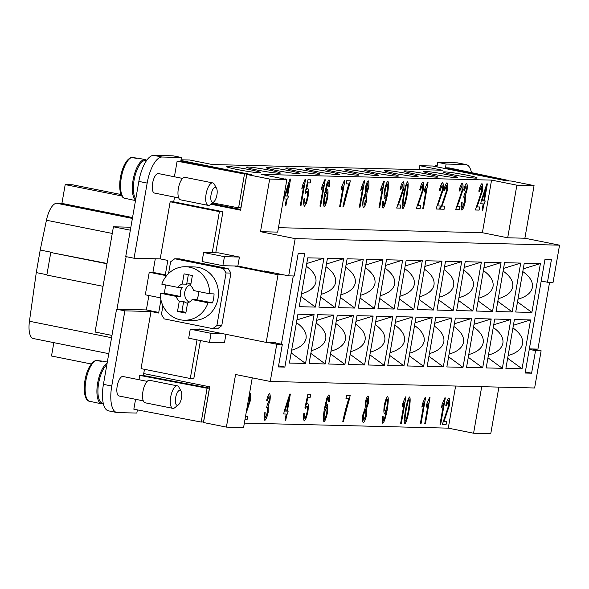 <?xml version="1.0" encoding="UTF-8"?>
<svg xmlns="http://www.w3.org/2000/svg" width="589" height="589" viewBox="0 0 589 589"><rect width="100%" height="100%" fill="white"/><g stroke="black" fill="none" stroke-linecap="round" stroke-linejoin="round"><path stroke-width="0.88" d="M437.325 164.957L434.262 166.356M466.797 175.161A17.199 1.053 -170.1 0 1 477.134 177.952A17.199 1.053 -170.1 0 1 453.582 174.83A17.199 1.053 -170.1 0 1 443.245 172.04A17.199 1.053 -170.1 0 1 466.797 175.161M433.902 174.344A17.199 1.053 -170.1 0 1 423.565 171.554A17.199 1.053 -170.1 0 1 447.117 174.668A17.199 1.053 -170.1 0 1 457.454 177.466A17.199 1.053 -170.1 0 1 433.902 174.344M414.222 173.858A17.199 1.053 -170.1 0 1 403.885 171.068A17.199 1.053 -170.1 0 1 427.437 174.182A17.199 1.053 -170.1 0 1 437.774 176.98A17.199 1.053 -170.1 0 1 414.222 173.858M394.534 173.372A17.199 1.053 -170.1 0 1 384.205 170.582A17.199 1.053 -170.1 0 1 407.757 173.696A17.199 1.053 -170.1 0 1 418.094 176.494A17.199 1.053 -170.1 0 1 394.534 173.372M388.077 173.21A17.199 1.053 -170.1 0 1 398.407 176.008A17.199 1.053 -170.1 0 1 374.854 172.886A17.199 1.053 -170.1 0 1 364.525 170.088A17.199 1.053 -170.1 0 1 388.077 173.21M355.174 172.4A17.199 1.053 -170.1 0 1 344.837 169.603A17.199 1.053 -170.1 0 1 368.397 172.724A17.199 1.053 -170.1 0 1 378.727 175.522A17.199 1.053 -170.1 0 1 355.174 172.4M348.71 172.238A17.199 1.053 -170.1 0 1 359.047 175.036A17.199 1.053 -170.1 0 1 335.494 171.914A17.199 1.053 -170.1 0 1 325.157 169.117A17.199 1.053 -170.1 0 1 348.71 172.238M315.814 171.428A17.199 1.053 -170.1 0 1 305.477 168.631A17.199 1.053 -170.1 0 1 329.03 171.752A17.199 1.053 -170.1 0 1 339.367 174.55A17.199 1.053 -170.1 0 1 315.814 171.428M309.35 171.266A17.199 1.053 -170.1 0 1 319.687 174.064A17.199 1.053 -170.1 0 1 296.134 170.943A17.199 1.053 -170.1 0 1 285.798 168.145A17.199 1.053 -170.1 0 1 309.35 171.266M276.447 170.457A17.199 1.053 -170.1 0 1 266.118 167.659A17.199 1.053 -170.1 0 1 289.67 170.781A17.199 1.053 -170.1 0 1 300.007 173.578A17.199 1.053 -170.1 0 1 276.447 170.457M256.767 169.971A17.199 1.053 -170.1 0 1 246.438 167.173A17.199 1.053 -170.1 0 1 269.99 170.295A17.199 1.053 -170.1 0 1 280.32 173.092A17.199 1.053 -170.1 0 1 256.767 169.971M250.31 169.809A17.199 1.053 -170.1 0 1 260.64 172.599A17.199 1.053 -170.1 0 1 237.087 169.485A17.199 1.053 -170.1 0 1 226.75 166.687A17.199 1.053 -170.1 0 1 250.31 169.809M508.123 355.572C516.605 353.106 521.42 349.167 522.568 343.755C523.319 338.277 520.109 333.006 512.945 327.948M488.443 355.086C496.925 352.62 501.74 348.681 502.888 343.269C503.639 337.791 500.429 332.52 493.265 327.462M468.763 354.593C477.245 352.134 482.052 348.195 483.208 342.783C483.959 337.306 480.749 332.034 473.585 326.976M449.083 354.107C457.557 351.64 462.372 347.709 463.528 342.297C464.272 336.82 461.069 331.548 453.905 326.49M429.403 353.621C437.877 351.154 442.692 347.223 443.841 341.811C444.592 336.334 441.389 331.062 434.226 325.997M409.723 353.135C418.197 350.669 423.012 346.737 424.161 341.325C424.912 335.848 421.702 330.576 414.538 325.511M390.036 352.649C398.517 350.183 403.332 346.244 404.481 340.84C405.232 335.362 402.022 330.09 394.858 325.025M370.356 352.163C378.837 349.697 383.653 345.758 384.801 340.354C385.552 334.876 382.342 329.604 375.178 324.539M350.676 351.677C359.157 349.211 363.973 345.272 365.121 339.868C365.872 334.39 362.662 329.118 355.498 324.053M330.996 351.191C339.47 348.725 344.285 344.786 345.441 339.382C346.185 333.904 342.982 328.633 335.818 323.567M311.316 350.705C319.79 348.239 324.605 344.3 325.754 338.896C326.505 333.418 323.302 328.147 316.138 323.081M291.636 350.219C300.11 347.753 304.925 343.814 306.074 338.403C306.825 332.932 303.615 327.661 296.451 322.595M482.678 367.83L466.525 367.433L475.051 318.575L491.204 318.973L482.678 367.83L468.292 357.287M213.778 201.924L210.207 204.758A11.463 4.351 -78.7 0 1 208.55 205.428A11.463 4.351 -78.7 0 1 208.263 205.399A11.463 4.351 -78.7 0 1 206.106 194.046A11.463 4.351 -78.7 0 1 212.769 182.914A11.463 4.351 -78.7 0 1 214.322 184.254L216.524 188.252A7.642 2.901 -78.7 0 1 216.921 194.922A7.642 2.901 -78.7 0 1 213.778 201.924A7.642 2.901 -78.7 0 1 212.673 202.366A7.642 2.901 -78.7 0 1 211.046 194.782A7.642 2.901 -78.7 0 1 216.524 188.252M208.263 205.399L180.521 199.833A11.463 4.351 -78.7 0 1 178.371 188.48A11.463 4.351 -78.7 0 1 184.747 177.318A11.463 4.351 -78.7 0 1 185.034 177.348L212.769 182.914M135.801 198.876A20.262 7.686 -78.7 0 1 134.078 180.19A20.262 7.686 -78.7 0 1 145.336 160.466A20.262 7.686 -78.7 0 1 145.844 160.525L146.506 160.65M135.58 200.15A21.02 7.974 -78.7 0 1 133.092 180.043A21.02 7.974 -78.7 0 1 144.776 159.575A21.02 7.974 -78.7 0 1 145.306 159.634L138.371 158.242A21.02 7.974 101.3 0 0 136.626 158.375L131.111 157.44C126.186 159.744 122.615 166.407 120.384 177.429C118.205 191.977 121.849 197.749 124.375 198.221L129.492 199.273A21.02 7.974 101.3 0 0 130.103 199.465L135.507 200.547M145.306 159.634A21.02 7.974 -78.7 0 1 146.735 160.326M133.121 157.668L137.738 158.183M178.695 197.911L154.473 193.052A9.939 3.77 -78.7 0 1 152.61 183.208A9.939 3.77 -78.7 0 1 158.132 173.534A9.939 3.77 -78.7 0 1 158.382 173.564L182.605 178.423M181.103 391.199L178.901 387.201A11.463 4.351 101.3 0 0 177.348 385.861A11.463 4.351 101.3 0 0 177.061 385.824A11.463 4.351 101.3 0 0 170.692 396.993A11.463 4.351 101.3 0 0 172.842 408.346A11.463 4.351 101.3 0 0 173.129 408.376A11.463 4.351 101.3 0 0 174.786 407.706L178.357 404.864A7.642 2.901 101.3 0 0 181.5 397.869A7.642 2.901 101.3 0 0 181.103 391.199A7.642 2.901 101.3 0 0 179.873 390.279A7.642 2.901 101.3 0 0 175.625 397.722A7.642 2.901 101.3 0 0 178.357 404.864M177.348 385.861L149.613 380.295A11.463 4.351 101.3 0 0 149.326 380.266A11.463 4.351 101.3 0 0 143.017 391.052A11.463 4.351 101.3 0 0 145.1 402.78L172.842 408.346M119.302 396.022A9.939 3.77 -78.7 0 1 119.052 395.992A9.939 3.77 -78.7 0 1 117.248 385.832A9.939 3.77 -78.7 0 1 122.711 376.481A9.939 3.77 -78.7 0 1 122.961 376.504A9.939 3.77 -78.7 0 1 123.204 376.577M102.317 361.131L97.7 360.615M107.323 362.066L102.95 361.19A21.02 7.974 101.3 0 0 102.42 361.131A21.02 7.974 101.3 0 0 101.212 361.322L95.69 360.387C90.456 363.207 86.885 369.877 84.963 380.376C82.784 394.924 86.428 400.689 88.954 401.168L94.071 402.221A21.02 7.974 101.3 0 0 94.682 402.412L101.617 403.804A21.02 7.974 101.3 0 0 102.14 403.863A21.02 7.974 101.3 0 0 103.34 403.671M520.728 263.084L512.202 311.942L496.041 311.544L504.574 262.687L520.728 263.084L503.573 268.4M481.368 262.112L472.834 310.97L456.681 310.572L465.207 261.715L481.368 262.112L464.213 267.428M461.68 261.626L453.155 310.484L437.001 310.086L445.527 261.229L461.68 261.626L444.533 266.942M453.155 310.484L438.768 299.941M517.967 299.197C526.441 296.731 531.256 292.792 532.404 287.38C533.155 281.903 529.953 276.631 522.789 271.573M498.287 298.711C506.761 296.245 511.576 292.306 512.724 286.895C513.475 281.417 510.265 276.145 503.102 271.087M478.599 298.225C487.081 295.759 491.896 291.82 493.045 286.409C493.796 280.931 490.585 275.659 483.422 270.601M458.919 297.739C467.401 295.273 472.216 291.334 473.365 285.923C474.116 280.445 470.906 275.173 463.742 270.115M439.239 297.254C447.721 294.787 452.529 290.848 453.685 285.437C454.436 279.959 451.226 274.688 444.062 269.629M419.559 296.76C428.034 294.301 432.849 290.362 434.005 284.951C434.748 279.473 431.546 274.202 424.382 269.144M399.879 296.274C408.354 293.808 413.169 289.876 414.317 284.465C415.068 278.987 411.866 273.716 404.702 268.65M380.199 295.788C388.674 293.322 393.489 289.39 394.637 283.979C395.388 278.501 392.178 273.23 385.015 268.164M360.52 295.303C368.994 292.836 373.809 288.904 374.957 283.493C375.708 278.015 372.498 272.744 365.335 267.678M340.832 294.817C349.314 292.35 354.129 288.411 355.277 283.007C356.028 277.529 352.818 272.258 345.655 267.192M321.152 294.331C329.634 291.864 334.449 287.925 335.597 282.521C336.348 277.044 333.138 271.772 325.975 266.707M301.472 293.845C309.947 291.378 314.762 287.439 315.918 282.035C316.661 276.558 313.458 271.286 306.295 266.221M285.739 179.27L285.82 178.791M285.326 179.181L285.893 178.791L285.805 179.284M300.964 205.686L300.272 205.671L303.865 185.101L301.796 188.951L302.341 185.822L305.124 179.27L305.573 179.277L300.964 205.686L305.5 179.277M303.865 185.101L301.73 188.936M300.272 205.657L300.891 205.671M320.644 206.172L319.952 206.157L323.545 185.587L321.476 189.437L322.028 186.308L324.804 179.755L325.253 179.763L320.644 206.172L325.18 179.763M323.545 185.587L321.41 189.422M319.96 206.143L320.578 206.157M340.324 206.658L339.639 206.643L343.225 186.072L341.164 189.923L341.708 186.794L344.491 180.241L344.933 180.249L340.324 206.658L344.859 180.249M343.225 186.072L341.09 189.908M339.639 206.629L340.258 206.643M360.004 207.144L359.319 207.129L362.905 186.558L360.843 190.409L361.388 187.287L364.171 180.727L364.613 180.735L360.004 207.144L364.547 180.735M362.905 186.558L360.77 190.394M359.319 207.114L359.938 207.129M379.684 207.63L378.999 207.615L382.592 187.044L380.523 190.895L381.068 187.773L383.851 181.213L384.293 181.221L379.684 207.63L384.227 181.221M382.592 187.044L380.45 190.888M378.999 207.6L379.618 207.615M403.244 181.692C404.083 182.597 404.245 185.042 403.73 189.032L398.179 204.965L400.947 205.038L400.402 208.145L396.662 208.05L403.031 188.936L402.758 184.357L400.734 189.606L400.078 189.246C401.087 184.865 402.14 182.347 403.244 181.692L403.281 181.699M398.179 204.965L400.152 199.943M403.171 181.677C404.017 182.583 404.179 185.027 403.664 189.017L400.078 199.929M402.692 184.342L400.667 189.592M396.669 208.042L400.336 208.131L400.873 205.031M422.924 182.178C423.763 183.083 423.925 185.528 423.41 189.518L417.859 205.451L420.627 205.524L420.082 208.631L416.349 208.535L422.711 189.422L422.438 184.843L420.413 190.092L419.766 189.732C420.774 185.351 421.827 182.833 422.924 182.178L422.961 182.185M417.859 205.451L419.832 200.429M422.85 182.163C423.697 183.069 423.859 185.513 423.344 189.503L419.766 200.415M422.438 184.843L420.347 190.078M416.349 208.528L420.016 208.616L420.553 205.517M442.604 182.664C443.443 183.569 443.605 186.014 443.09 190.004L437.539 205.936L440.307 206.01L439.762 209.117L436.029 209.021L442.391 189.908L442.125 185.329L440.093 190.578L439.446 190.218C440.454 185.837 441.507 183.319 442.604 182.664L442.641 182.671M437.539 205.936L439.512 200.915M442.538 182.649C443.377 183.554 443.539 185.999 443.024 189.997L439.446 200.901M442.052 185.314L440.027 190.564M436.029 209.014L439.696 209.102L440.233 206.01M462.284 183.15C463.123 184.055 463.293 186.499 462.777 190.49L457.226 206.43L459.987 206.496L459.449 209.603L455.709 209.507L462.078 190.394L461.805 185.815L459.781 191.064L459.125 190.703C460.134 186.323 461.187 183.805 462.284 183.15L462.328 183.157M457.226 206.43L459.192 201.401M462.218 183.135C463.057 184.04 463.219 186.485 462.704 190.483L459.125 201.386M461.776 185.815L459.707 191.05M455.709 209.5L459.376 209.588L459.921 206.496M481.964 183.635C482.811 184.541 482.973 186.985 482.457 190.983L476.906 206.916L479.667 206.982L479.129 210.089L475.389 209.993L481.758 190.88L481.485 186.301L479.461 191.55L478.805 191.189C479.814 186.809 480.867 184.291 481.964 183.635L482.008 183.643M476.906 206.916L478.872 201.887M481.898 183.621C482.737 184.526 482.899 186.971 482.384 190.969L478.805 201.872M481.441 186.293L479.387 191.535M475.389 209.986L479.056 210.074L479.601 206.982M440.705 424.286L440.02 424.264L443.605 403.693L441.544 407.551L442.089 404.422L444.872 397.862L445.313 397.877L440.705 424.286L445.247 397.877M443.605 403.693L441.47 407.536M440.02 424.257L440.638 424.271M421.025 423.8L420.332 423.778L423.925 403.207L421.857 407.065L422.409 403.936L425.184 397.376L425.633 397.391L421.025 423.8L425.56 397.391M423.925 403.207L421.79 407.051M420.34 423.771L420.958 423.786M401.345 423.314L400.653 423.292L404.245 402.721L402.177 406.579L402.721 403.45L405.504 396.89L405.954 396.905L401.345 423.314L405.88 396.905M404.245 402.721L402.11 406.565M400.66 423.285L401.271 423.3M366.137 406.852L367.75 402.824L367.565 398.613L365.953 402.604L366.115 406.852M367.529 398.606L365.879 402.589L366.063 406.837M363.811 420.171L365.872 414.921L365.651 409.502L363.604 414.744L363.796 420.171M365.622 409.495L363.531 414.73L363.744 420.156M368.022 395.963C368.788 396.839 368.935 399.143 368.464 402.861L366.711 408.118L366.586 414.899C365.629 419.235 364.547 421.871 363.339 422.814C362.478 421.827 362.323 419.125 362.89 414.708L365.136 408.081L365.217 402.707C366.034 399.018 366.969 396.772 368.022 395.963L368.059 395.97M366.711 408.118L366.52 414.884C365.555 419.221 364.473 421.857 363.273 422.799L363.303 422.814M367.948 395.955C368.714 396.824 368.861 399.128 368.39 402.854L366.638 408.103M324.502 419.199C325.187 418.58 325.901 416.541 326.645 413.088C327.094 409.76 327.072 407.794 326.578 407.183L324.465 412.852C324.024 416.261 324.038 418.374 324.502 419.199L324.436 419.184C323.965 418.367 323.95 416.246 324.392 412.837L326.578 407.183M328.817 394.998C329.523 395.668 329.678 397.869 329.266 401.595L328.537 401.838L328.765 399.047L328.309 397.641L327.565 398.488L325.231 407.816L327.241 404.349C327.948 405.32 328.007 408.177 327.388 412.904C326.328 417.785 325.216 420.767 324.06 421.842C323.118 420.973 323.206 416.71 324.325 409.046L326.866 397.973L328.846 394.998M329.266 401.595L329.199 401.58C329.604 397.855 329.457 395.653 328.743 394.983M327.145 404.326C327.882 405.306 327.933 408.162 327.322 412.889C326.254 417.77 325.143 420.752 323.987 421.834L324.024 421.842M325.231 407.816L327.565 398.488M328.235 397.627L327.499 398.473M328.537 401.801L329.199 401.58M288.772 399.202L284.855 411.019L286.696 411.078L288.772 399.202L284.929 411.034M285.083 420.34L286.18 414.045L283.729 413.979L284.244 411.012L289.795 394.034L290.362 394.048L287.388 411.093L288.146 411.107L287.631 414.074L286.872 414.06L285.768 420.355L285.083 420.34L285.702 420.34L286.799 414.045L287.557 414.067L288.073 411.107M287.388 411.093L290.289 394.048M283.729 413.971L286.18 414.045M245.532 416.342L247.66 416.394L247.122 419.501L244.995 419.449L247.049 419.486L247.594 416.394M249.559 393.275L249.957 393.047C250.796 393.953 250.966 396.397 250.443 400.395L246.15 412.793M246.865 411.299L246.099 413.11M249.891 393.032C250.73 393.938 250.892 396.39 250.377 400.38L246.798 411.284M246.526 409.716L249.751 400.292L249.478 395.712L249.066 396.088M264.814 420.369L264.844 420.377C266.037 419.368 267.148 416.644 268.142 412.197L268.223 405.688L268.216 412.212C267.215 416.659 266.103 419.383 264.881 420.384C264.093 419.53 263.924 417.041 264.38 412.918L265.146 412.514C264.822 415.62 264.888 417.351 265.344 417.719L267.465 412.248L267.251 407.109L266.707 407.455L267.273 404.636L269.298 400.314L269.092 396.183L267.244 400.91L266.655 400.306C267.627 396.419 268.591 394.159 269.534 393.533L269.563 393.533M269.534 393.533C270.277 394.475 270.432 396.765 269.998 400.395L268.297 405.703M269.467 393.518C270.211 394.461 270.366 396.75 269.931 400.38L268.223 405.688M269.055 396.176L267.17 400.895M267.185 407.095L266.633 407.448M265.33 417.711L265.278 417.704C264.822 417.336 264.755 415.606 265.079 412.499M307.576 403.001C308.356 403.988 308.445 406.844 307.833 411.564L306.302 417.748L304.336 420.914C303.519 420.112 303.342 417.645 303.806 413.53L304.587 413.264L304.8 418.271C305.573 417.594 306.346 415.459 307.112 411.858C307.576 408.479 307.524 406.484 306.957 405.858L305.485 408.398L304.903 407.978L307.811 394.475L310.609 394.549L310.072 397.634L307.819 397.582L306.287 404.628L307.642 403.016C308.422 404.002 308.511 406.859 307.9 411.578L306.376 417.763L304.299 420.907M306.287 404.628L307.752 397.568L309.998 397.619L310.536 394.549M306.957 405.858L305.411 408.383M304.513 413.257L304.8 418.271M345.993 398.532L348.762 398.613L345.993 398.547L346.538 395.433L350.19 395.528L343.439 421.422L342.798 421.407M349.748 398.031L345.036 414.207L343.512 421.437L342.798 421.422C344.44 413.493 346.428 405.895 348.762 398.613M349.682 398.017L350.116 395.521M387.216 399.114L387.201 399.106C386.45 399.791 385.699 401.889 384.934 405.394C384.521 408.538 384.565 410.43 385.081 411.078L385.147 411.093C385.854 410.518 386.561 408.552 387.275 405.203C387.739 401.786 387.731 399.762 387.253 399.121C386.517 399.806 385.766 401.904 385.007 405.409C384.588 408.552 384.639 410.445 385.147 411.093M387.562 396.434C388.482 397.325 388.387 401.573 387.282 409.2C385.626 417.52 384.124 422.21 382.791 423.285L382.857 423.3C382.158 422.652 382.011 420.458 382.416 416.725L383.13 416.46L383.336 420.649C384.256 419.707 385.25 416.541 386.325 411.137L384.477 413.934C383.733 412.977 383.682 410.099 384.308 405.291C385.39 400.329 386.494 397.384 387.628 396.449C388.549 397.332 388.453 401.588 387.348 409.208C385.692 417.535 384.197 422.225 382.857 423.3L382.828 423.292M386.428 410.496L384.411 413.92M383.321 420.649L383.064 416.445M405.35 421.194C406.02 420.863 407.021 417.277 408.346 410.452C409.407 403.612 409.657 400.012 409.097 399.659L407.934 401.514L406.027 410.386C404.974 417.226 404.724 420.826 405.276 421.179L405.35 421.194C404.79 420.841 405.041 417.24 406.101 410.4L406.027 410.386M409.031 399.644L407.934 401.514M408 401.529L406.101 410.4M409.576 396.993C410.481 397.899 410.312 402.39 409.06 410.474C407.544 418.256 406.152 422.711 404.886 423.844L404.076 421.106L405.387 410.378C406.911 402.567 408.31 398.098 409.576 396.993L409.598 396.993M404.82 423.83L404.82 423.83C406.079 422.696 407.47 418.242 408.994 410.459C410.238 402.375 410.408 397.884 409.502 396.979M425.405 423.903L424.713 423.889L428.306 403.318L426.237 407.168L426.789 404.047L429.565 397.487L430.014 397.494L425.405 423.903L429.941 397.494M428.306 403.318L426.171 407.161M424.721 423.874L425.339 423.889M448.958 397.965C449.797 398.871 449.967 401.315 449.451 405.306L443.9 421.238L446.661 421.312L446.123 424.419L442.383 424.323L448.752 405.21L448.479 400.63L446.455 405.88L445.799 405.519C446.808 401.138 447.861 398.62 448.958 397.965L449.002 397.973M443.9 421.238L445.866 416.217M448.892 397.95C449.731 398.856 449.893 401.3 449.378 405.291L445.799 416.202M448.45 400.63L446.381 405.865M442.383 424.316L446.05 424.404L446.595 421.304M485.778 189.025L481.868 200.842L483.709 200.901L485.778 189.025L481.935 200.856M482.089 210.163L483.186 203.868L480.734 203.809L481.257 200.834L486.808 183.856L487.368 183.871L484.394 200.915L485.159 200.937L484.637 203.904L483.878 203.882L482.781 210.177L482.089 210.163L482.708 210.163L483.812 203.868L484.57 203.89L485.086 200.93M484.394 200.915L487.302 183.871M480.742 203.794L483.186 203.868M465.317 195.43L465.17 201.917C464.169 206.371 463.064 209.095 461.842 210.096L461.909 210.104C461.121 209.257 460.951 206.768 461.408 202.645L462.174 202.241C461.85 205.34 461.916 207.078 462.372 207.438L464.493 201.975L464.279 196.836L463.734 197.182L464.301 194.355L466.326 190.041L466.12 185.903L464.272 190.63L463.683 190.033C464.655 186.146 465.619 183.886 466.562 183.26C467.305 184.202 467.46 186.485 467.025 190.114L465.317 195.43L465.236 201.931C464.242 206.378 463.131 209.11 461.909 210.104L461.872 210.104M466.495 183.245C467.239 184.188 467.394 186.47 466.959 190.1L465.251 195.415M466.046 185.888L464.198 190.615M464.213 196.822L463.661 197.168M462.358 207.438L462.306 207.424C461.85 207.063 461.783 205.325 462.1 202.226M446.985 182.774C447.824 183.68 447.986 186.124 447.471 190.114L441.919 206.047L444.688 206.113L444.143 209.228L440.41 209.132L446.771 190.019L446.506 185.439L444.474 190.689L443.826 190.328C444.835 185.947 445.888 183.429 446.985 182.774L447.022 182.774M441.919 206.047L443.892 201.026M446.911 182.759C447.758 183.665 447.92 186.109 447.404 190.1L443.826 201.011M446.433 185.425L444.408 190.674M440.41 209.117L444.077 209.213L444.614 206.113M423.432 208.712L422.74 208.697L426.333 188.119L424.264 191.977L424.809 188.848L427.592 182.295L428.041 182.303L423.432 208.712L427.967 182.303M426.333 188.119L424.198 191.962M422.74 208.683L423.358 208.697M403.377 206.003C404.047 205.664 405.041 202.086 406.373 195.261C407.433 188.421 407.684 184.821 407.124 184.467L405.961 186.315L404.054 195.195C403.001 202.034 402.751 205.635 403.303 205.988L403.377 206.003C402.817 205.649 403.067 202.049 404.128 195.209L404.054 195.195M407.073 184.453L405.961 186.315M406.027 186.33L404.128 195.209M407.595 181.802C408.508 182.708 408.332 187.199 407.087 195.283C405.571 203.065 404.179 207.519 402.913 208.646L402.103 205.907L403.413 195.187C404.938 187.368 406.336 182.907 407.595 181.802L407.625 181.802M407.529 181.787C408.435 182.693 408.265 187.184 407.021 195.268C405.497 203.05 404.106 207.505 402.847 208.639L402.795 208.631M387.429 183.974L387.415 183.967C386.664 184.651 385.913 186.75 385.154 190.254C384.735 193.398 384.786 195.29 385.294 195.938L385.361 195.953C386.067 195.379 386.782 193.413 387.488 190.063C387.952 186.647 387.945 184.622 387.466 183.982C386.73 184.666 385.986 186.765 385.221 190.269C384.808 193.413 384.853 195.305 385.361 195.953M387.776 181.302C388.696 182.185 388.6 186.433 387.496 194.061C385.839 202.38 384.345 207.078 383.005 208.145L383.071 208.16C382.371 207.512 382.224 205.325 382.629 201.585L383.351 201.32L383.549 205.509C384.47 204.567 385.464 201.401 386.539 195.997L384.691 198.795C383.947 197.838 383.895 194.959 384.529 190.151C385.604 185.189 386.708 182.244 387.849 181.309L387.871 181.316C388.762 182.2 388.666 186.448 387.562 194.076C385.905 202.395 384.411 207.085 383.071 208.16L383.041 208.153M386.649 195.357L384.624 198.78M383.535 205.509L383.277 201.305M366.351 191.712L367.97 187.685L367.779 183.473L366.167 187.464L366.351 191.712L366.093 187.449L367.742 183.466M364.024 205.031L366.086 199.781L365.865 194.363L363.818 199.605L364.024 205.031L363.744 199.597L365.835 194.355M368.235 180.83C369.001 181.699 369.148 184.004 368.677 187.729L366.925 192.978L366.807 199.759C365.843 204.096 364.76 206.732 363.56 207.674C362.691 206.687 362.544 203.985 363.104 199.568L365.349 192.942L365.43 187.567C366.248 183.878 367.183 181.633 368.235 180.83L368.272 180.83M366.925 192.978L366.733 199.745C365.776 204.081 364.694 206.717 363.487 207.659L363.516 207.674M368.169 180.816C368.935 181.692 369.082 183.989 368.611 187.714L366.859 192.964M346.133 183.834L348.902 183.915L346.133 183.849L346.678 180.735L350.33 180.83L343.578 206.724L342.938 206.71M349.888 183.334L345.176 199.509L343.645 206.739L342.938 206.724C344.572 198.802 346.56 191.197 348.902 183.915M349.822 183.319L350.256 180.823M324.723 204.059C325.408 203.441 326.115 201.409 326.858 197.948C327.307 194.628 327.285 192.655 326.792 192.051L324.679 197.713C324.237 201.121 324.252 203.242 324.723 204.059L324.649 204.044C324.186 203.227 324.171 201.107 324.613 197.698L326.792 192.051M329.03 179.859C329.737 180.528 329.892 182.73 329.487 186.455L328.75 186.698L328.979 183.908L328.522 182.502L327.786 183.356L325.445 192.677L327.455 189.209C328.161 190.181 328.22 193.037 327.602 197.764C326.542 202.653 325.43 205.627 324.274 206.71C323.332 205.841 323.42 201.571 324.539 193.906L327.079 182.833L329.06 179.866M329.487 186.455L329.413 186.441C329.818 182.715 329.671 180.514 328.964 179.844M327.359 189.187C328.095 190.166 328.154 193.023 327.536 197.749C326.475 202.638 325.364 205.613 324.208 206.695L324.244 206.702M325.445 192.677L327.786 183.356M328.493 182.494L327.712 183.341M328.758 186.661L329.413 186.441M307.708 188.303C308.496 189.29 308.577 192.147 307.973 196.866L306.442 203.05L304.476 206.216C303.659 205.414 303.482 202.947 303.946 198.832L304.727 198.574L304.94 203.573C305.713 202.896 306.479 200.761 307.252 197.16C307.708 193.781 307.657 191.786 307.097 191.16L305.617 193.7L305.043 193.28L307.951 179.778L310.749 179.851L310.204 182.936L307.959 182.885L306.427 189.93L307.782 188.318C308.562 189.305 308.651 192.161 308.04 196.881L306.516 203.065L304.439 206.216M306.427 189.93L307.885 182.87L310.138 182.921L310.675 179.851M307.053 191.145L305.551 193.685M304.653 198.559L304.94 203.573M288.963 184.166L285.054 195.975L286.895 196.034L288.963 184.166L285.128 195.99M285.282 205.303L286.379 199.001L283.927 198.942L284.443 195.975L289.994 178.997L290.561 179.012L287.587 196.056L288.345 196.071L287.83 199.038L287.064 199.023L285.967 205.318L285.282 205.303L285.901 205.303L286.998 199.008L287.756 199.023L288.271 196.071M287.587 196.056L290.487 179.004M283.927 198.927L286.379 199.001M244.354 423.108L448.273 428.144L455.621 386.038M482.384 232.714L507.696 237.794L516.877 185.174L491.565 180.101L482.384 232.714L278.464 227.678M491.565 180.101L261.56 174.418L286.872 179.498L277.684 232.11L260.5 231.683L269.688 179.071L246.798 174.477L240.57 210.185L210.877 204.228M264.343 271.382L264.409 270.977L288.684 275.851L294.264 275.983L298.196 253.439L304.66 253.594L284.855 367.094L278.391 366.94L282.33 344.388L276.742 344.248L270.248 381.458L534.628 387.989L541.122 350.779L535.541 350.639L531.602 373.19L525.138 373.036L544.95 259.535L551.407 259.69L547.476 282.241L541.203 280.982M466.157 164.596L457.837 162.925A26.755 10.153 101.3 0 0 457.167 162.851L437.782 162.373L446.101 164.044L465.487 164.522A26.755 10.153 -78.7 0 1 466.157 164.596A26.755 10.153 -78.7 0 1 471.458 172.629M498.89 387.106L490.77 433.644L473.585 433.224L448.273 428.144M473.585 433.224L481.706 386.678M181.029 159.803L189.783 160.017L212.327 164.537L442.332 170.221L419.788 165.7L419.103 169.647M111.969 335.421L95.065 332.027L113.427 226.794L130.854 227.229M126.156 256.657L116.99 309.196L146.219 309.917L158.75 312.435M130.338 230.189L113.427 226.794M200.444 340.552L193.803 378.594L190.284 378.506L141.043 368.626L151.012 311.5L124.868 310.859L111.755 386.023A26.755 10.153 101.3 0 0 116.769 412.506L108.45 410.842A26.755 10.153 -78.7 0 1 103.428 384.352L116.548 309.188L116.99 309.196M107.029 263.445L50.779 252.497L46.848 275.048L103.038 286.32M106.977 263.769L50.779 252.497M165.303 274.849L152.779 272.339L149.253 272.251L145.314 294.802L160.554 297.857M437.782 162.373L436.986 166.901M516.877 185.174L534.061 185.601L511.178 181.014L506.768 180.904L432.569 166.017L419.788 165.7M529.349 348.894L537.919 349.108L549.581 282.293M547.476 282.241L553.056 282.381L559.55 245.171L295.177 238.641L288.684 275.851M143.723 373.573L209.743 386.818L203.514 422.527L226.397 427.113L235.578 374.501L270.248 381.458M276.742 344.248L267.664 342.43M295.177 238.641L260.5 231.683M155.29 258.77L152.919 272.368M148.877 295.516L146.359 309.947M261.752 270.859L237.853 266.037M541.158 281.248L542.69 281.284M504.228 180.227L445.534 167.799L449.09 167.887L508.874 180.551L504.199 180.389M508.874 180.551L508.808 180.956M269.688 179.071L286.872 179.498M540.408 263.57L531.882 312.428L515.728 312.03L524.254 263.173L540.408 263.57L523.253 268.886M531.602 373.19L525.329 371.931M512.202 311.942L497.815 301.399M522.045 368.802L505.885 368.405L514.411 319.547L530.571 319.945L522.045 368.802L507.659 358.259M530.571 319.945L513.417 325.261M531.882 312.428L517.495 301.885M53.842 342.651L51.508 356.006L91.273 363.98M121.12 194.532L72.543 184.784L65.202 184.607L61.919 203.396L56.743 203.264A19.113 7.252 101.3 0 0 46.435 220.242L40.207 250.038L36.275 272.589L29.45 321.248A19.113 7.252 101.3 0 0 33.293 338.528L108.788 353.672M121.879 195.975L65.202 184.607M132.54 217.562L61.919 203.396M52.693 252.541L40.207 250.038M46.899 274.724L36.275 272.589M402.64 260.169L394.115 309.026L377.954 308.629L386.487 259.771L402.64 260.169L385.486 265.477M442 261.141L433.475 309.998L417.321 309.6L425.847 260.743L442 261.141L424.853 266.449M413.795 309.512L397.641 309.115L406.167 260.257L422.32 260.655L413.795 309.512L399.408 298.969M422.32 260.655L405.166 265.963M433.475 309.998L419.088 299.455M394.115 309.026L379.728 298.476M252.254 377.844L243.581 427.54L226.397 427.113M472.834 310.97L458.456 300.427M492.522 311.456L476.361 311.058L484.887 262.201L501.048 262.598L492.522 311.456L478.135 300.913M501.048 262.598L483.893 267.914M338.594 307.657L347.12 258.799L363.28 259.197L354.747 308.054L338.594 307.657M354.747 308.054L340.368 297.504M282.33 344.388L273.244 342.562M374.435 308.54L358.274 308.143L366.8 259.285L382.96 259.683L374.435 308.54L360.048 297.99M502.358 368.316L486.205 367.919L494.731 319.061L510.891 319.459L502.358 368.316L487.979 357.773M510.891 319.459L493.737 324.775M445.394 168.587L445.534 167.799M107.124 363.185A21.02 7.974 101.3 0 0 97.354 385.029A21.02 7.974 101.3 0 0 101.617 403.804M507.696 237.794L524.88 238.221L559.55 245.171M106.859 364.694A20.262 7.686 101.3 0 0 98.223 386.163A20.262 7.686 101.3 0 0 102.457 403.193L103.266 403.355M289.39 363.06L297.924 314.202L314.077 314.6L305.551 363.457L289.39 363.06M309.078 363.546L317.604 314.688L333.757 315.086L325.231 363.943L309.078 363.546M328.758 364.031L337.283 315.174L353.437 315.571L344.911 364.429L328.758 364.031M348.438 364.517L356.963 315.66L373.117 316.057L364.591 364.915L348.438 364.517M368.118 365.003L376.643 316.146L392.804 316.543L384.271 365.401L368.118 365.003M387.798 365.489L396.323 316.632L412.484 317.029L403.958 365.887L387.798 365.489M407.478 365.975L416.011 317.118L432.164 317.515L423.638 366.373L407.478 365.975M427.165 366.461L435.691 317.604L451.844 318.001L443.318 366.859L427.165 366.461M446.845 366.947L455.371 318.089L471.524 318.487L462.998 367.345L446.845 366.947M299.234 306.685L307.76 257.827L323.913 258.225L315.387 307.083L299.234 306.685M318.914 307.171L327.44 258.313L343.593 258.711L335.067 307.568L318.914 307.171M382.96 259.683L365.806 264.991M363.28 259.197L346.126 264.505M209.426 388.092L207.092 388.239L139.74 375.392L143.304 375.48L209.426 388.092L203.522 421.915L201.195 422.063L207.092 388.239M201.195 422.063L133.836 409.215L135.566 399.305M138.982 379.721L139.74 375.392M174.403 176.774L177.127 161.172L244.479 174.013L246.813 173.873L240.908 207.696L238.582 207.843L212.57 202.881M244.479 174.013L238.582 207.843M246.813 173.873L180.69 161.261L177.127 161.172M315.387 307.083L301.001 296.532M323.913 258.225L306.766 263.533M335.067 307.568L320.681 297.018M343.593 258.711L326.446 264.019M134.056 258.24L125.729 256.568L138.849 181.405A26.755 10.153 -78.7 0 1 153.722 155.356L173.114 155.835L181.434 157.499L162.049 157.02A26.755 10.153 101.3 0 0 147.169 183.076L134.056 258.24L160.201 258.888L170.169 201.762L173.696 201.85L174.528 197.072M180.771 161.276L181.434 157.499M173.696 201.85L222.929 211.723L215.758 252.799M116.769 412.506A26.755 10.153 101.3 0 0 117.439 412.587L136.832 413.066L137.384 409.892M143.385 375.495L144.467 369.318M160.201 258.888L167.828 260.419L165.2 275.453L149.253 272.251M160.937 299.897L158.64 313.031L151.012 311.5M190.284 378.506L197.028 339.86M198.854 329.384L198.942 328.898L201.71 329.45L190.254 329.17L188.679 338.189L209.485 342.364L211.061 333.345L190.254 329.17M212.231 252.718L219.402 211.642L170.169 201.762M222.929 211.723L219.402 211.642M116.548 309.188L124.868 310.859M180.911 160.488L251.208 174.587L246.798 174.477M211.657 203.61L240.702 209.434M284.855 367.094L278.582 365.835M535.541 350.639L529.268 349.387M534.061 185.601L524.88 238.221M532.036 348.96L541.122 350.779M445.306 168.572L446.101 164.044M305.551 363.457L291.165 352.907M314.077 314.6L296.922 319.908M325.231 363.943L310.845 353.393M333.757 315.086L316.602 320.394M344.911 364.429L330.525 353.879M353.437 315.571L336.29 320.88M364.591 364.915L350.205 354.364M373.117 316.057L355.97 321.366M384.271 365.401L369.892 354.85M392.804 316.543L375.649 321.852M403.958 365.887L389.572 355.336M412.484 317.029L395.329 322.338M423.638 366.373L409.252 355.822M432.164 317.515L415.009 322.824M443.318 366.859L428.932 356.308M451.844 318.001L434.689 323.309M462.998 367.345L448.612 356.801M471.524 318.487L454.377 323.795M491.204 318.973L474.057 324.281M275.571 273.215L261.759 270.837M239.421 257.047L218.615 252.872L203.639 252.504L202.064 261.523L222.863 265.698L224.438 256.679L239.421 257.047L237.846 266.066L234.326 265.978L278.008 274.739L283.891 274.886M201.71 329.45L266.206 342.393L275.748 342.629L275.674 343.056M266.206 342.393L278.008 274.739M212.776 328.633L217.621 328.758L221.751 325.695L230.932 273.075L228.12 268.621L179.579 258.888L174.727 258.762L223.275 268.503L226.08 272.957L216.899 325.57L212.776 328.633L164.235 318.899L161.423 314.445L162.939 305.743M281.38 344.197L293.285 275.961M225.933 334.316L224.468 342.732L209.485 342.364M222.517 333.624L211.061 333.345M224.438 256.679L203.639 252.504M234.326 265.978L222.863 265.698M221.751 325.695L216.899 325.57M230.932 273.075L226.08 272.957M228.12 268.621L223.275 268.503M168.564 273.524L170.604 261.825L174.727 258.762M165.98 285.01A26.755 24.701 -88.6 0 0 164.648 293.307L160.245 293.197A26.755 24.701 -88.6 0 0 180.352 319.79A26.755 24.701 -88.6 0 0 184.283 320.232L193.096 320.445A26.755 24.701 -88.6 0 0 218.313 296.451A26.755 24.701 -88.6 0 0 198.346 267.391A26.755 24.701 -88.6 0 0 194.414 266.95L185.601 266.736A26.755 24.701 -88.6 0 0 161.813 284.178L177.812 287.388L182.215 287.491A9.858 9.1 91.4 0 0 180.646 296.51L176.236 296.407A9.858 9.1 -88.6 0 0 179.284 301.229L177.503 311.441L185.822 313.112L187.604 302.901A9.858 9.1 -88.6 0 0 192.073 299.58L208.064 302.79L212.474 302.901A26.755 24.701 -88.6 0 0 214.05 293.882L209.64 293.771L193.648 290.561A9.858 9.1 -88.6 0 0 190.6 285.739L192.382 275.527L184.062 273.856L182.281 284.067A9.858 9.1 -88.6 0 0 177.812 287.388M209.64 293.771A26.755 24.701 -88.6 0 0 189.533 267.178A26.755 24.701 -88.6 0 0 185.601 266.736M164.648 293.307L180.646 296.51M198.25 291.481A9.858 9.1 91.4 0 1 196.476 299.691L212.474 302.901M196.476 299.691L192.073 299.58M189.135 302.216A9.858 9.1 91.4 0 1 184.696 292.726A9.858 9.1 91.4 0 1 190.836 284.377M188.333 274.717L186.684 284.178A9.858 9.1 91.4 0 1 189.592 283.736A9.858 9.1 91.4 0 1 190.924 283.876M186.684 284.178L182.281 284.067M184.283 320.232A26.755 24.701 -88.6 0 0 208.064 302.79M160.245 293.197L176.236 296.407M187.538 303.261A9.858 9.1 91.4 0 1 183.687 301.34L181.905 311.552L177.503 311.441M183.687 301.34L179.284 301.229M181.905 311.552L185.955 312.361M437.274 164.949A21.02 7.974 101.3 0 0 434.873 166.481M124.64 198.302A21.02 7.974 -78.7 0 1 121.305 177.679A21.02 7.974 -78.7 0 1 131.774 157.403M96.353 360.343A21.02 7.974 101.3 0 0 85.884 380.627A21.02 7.974 101.3 0 0 89.219 401.249M457.167 162.851L465.487 164.522M111.571 337.718L29.45 321.248M132.385 218.445L56.743 203.264M112.271 233.45L46.435 220.242M103.428 384.352L111.755 386.023M153.722 155.356L162.049 157.02M138.849 181.405L147.169 183.076M119.052 395.992L143.274 400.851M122.961 376.504L147.184 381.363"/></g></svg>
